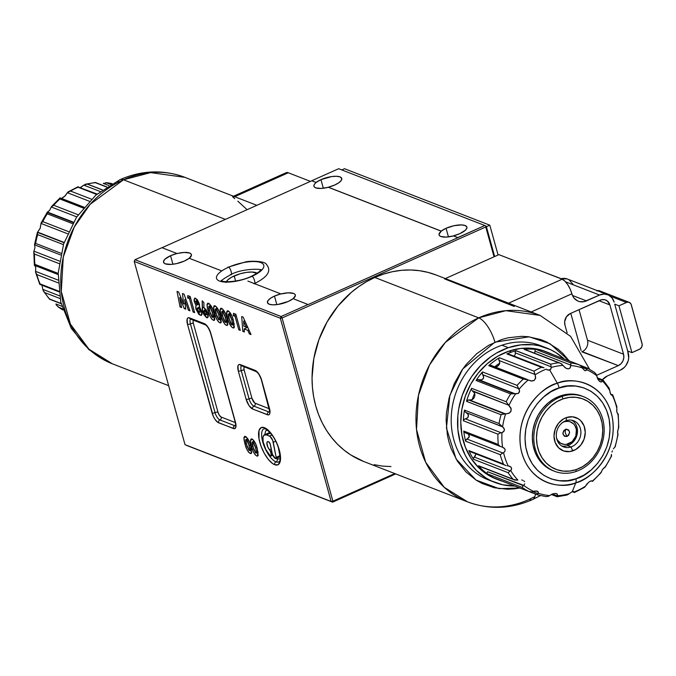 <?xml version="1.0" encoding="UTF-8"?>
<svg xmlns="http://www.w3.org/2000/svg" width="676" height="676" viewBox="0 0 676 676"><rect width="100%" height="100%" fill="white"/><g stroke="black" fill="none" stroke-linecap="round" stroke-linejoin="round"><path stroke-width="1.01" d="M562.635 422.508A11.779 10.123 -68.8 0 1 564.19 421.841A11.779 10.123 -68.8 0 1 576.391 429.454A11.779 10.123 -68.8 0 1 568.288 443.946L567.612 445.619L571.026 446.946A14.002 12.033 -68.8 0 1 563.514 446.861A14.002 12.033 -68.8 0 1 556.356 433.671A14.002 12.033 -68.8 0 1 566.158 420.666A14.002 12.033 111.2 0 0 556.525 437.896A14.002 12.033 111.2 0 0 571.026 446.946L572.724 450.9A17.787 15.278 -68.8 0 1 554.312 439.408A17.787 15.278 -68.8 0 1 566.539 417.531L572.64 416.813L578.276 418.74L580.65 420.624L584.056 425.863L585.264 432.378L584.089 439.163L580.718 445.205L575.656 449.565L569.674 451.593L563.691 450.977L558.613 447.799L555.207 442.56L553.999 436.054L555.173 429.26L558.545 423.227L563.607 418.858L566.539 417.531L566.158 420.666L566.539 417.531A17.787 15.278 -68.8 0 1 584.951 429.023A17.787 15.278 -68.8 0 1 572.724 450.9L571.026 446.946A14.002 12.033 111.2 0 0 580.659 429.716A14.002 12.033 111.2 0 0 566.158 420.666A14.002 12.033 -68.8 0 1 573.662 420.759A14.002 12.033 -68.8 0 1 580.819 433.95A14.002 12.033 -68.8 0 1 571.026 446.946L567.612 445.619A14.002 12.033 111.2 0 1 561.866 446.05A14.002 12.033 111.2 0 0 567.612 445.619L568.288 443.946A11.779 10.123 -68.8 0 1 556.568 438.124L557.641 440.304L560.505 443.143L564.249 444.428L566.268 444.411L572.014 441.791L575.817 436.172L576.391 429.454L574.828 425.483L573.535 423.894L570.172 421.79L568.229 421.368L564.054 421.604L562.246 422.728M567.612 445.619A14.002 12.033 111.2 0 0 577.27 433.671A14.002 12.033 111.2 0 0 571.896 420.244A14.002 12.033 111.2 0 1 577.27 433.671A14.002 12.033 111.2 0 1 567.612 445.619M575.952 471.51L576.189 469.592A37.704 32.389 -68.8 0 1 537.15 445.222A37.704 32.389 -68.8 0 1 563.074 398.84L562.035 396.423A40.011 34.375 111.2 0 0 534.522 445.653A40.011 34.375 111.2 0 0 575.952 471.51A40.011 34.375 -68.8 0 1 554.497 471.265A40.011 34.375 -68.8 0 1 534.048 433.561A40.011 34.375 -68.8 0 1 562.035 396.423L560.556 395.849L562.035 396.423A40.011 34.375 -68.8 0 1 583.489 396.668A40.011 34.375 -68.8 0 1 603.938 434.372A40.011 34.375 -68.8 0 1 575.952 471.51A40.011 34.375 111.2 0 0 603.465 422.28A40.011 34.375 111.2 0 0 562.035 396.423L563.074 398.84A37.704 32.389 -68.8 0 1 602.113 423.201A37.704 32.389 -68.8 0 1 576.189 469.592L575.952 471.51M565.178 432.479L565.567 429.285C570.29 430.24 570.738 432.648 566.91 436.51L565.178 432.479L566.91 436.51C562.178 435.547 561.739 433.139 565.567 429.285L565.178 432.479M566.91 436.51L564.367 436.248L562.855 433.291L563.835 430.519L566.226 429.133L568.626 429.953L569.623 432.496L568.634 435.276L566.91 436.51M576.189 469.592L582.399 466.761L588.12 462.68L593.131 457.508L597.238 451.441L600.28 444.715L602.147 437.575L602.772 430.316L602.113 423.201L600.212 416.509L597.136 410.501L592.996 405.406L587.959 401.417L582.222 398.679L576.003 397.319L569.538 397.37L563.074 398.84L556.863 401.662L551.143 405.744L546.132 410.915L542.025 416.982L538.983 423.717L537.116 430.849L536.49 438.116L537.15 445.222L539.051 451.914L542.127 457.922L546.267 463.026L551.295 467.015L557.032 469.744L563.26 471.113L569.724 471.054L576.189 469.592M123.488 179.782L225.395 219.387L123.488 179.782L150.587 172.608L184.903 177.349A100.031 85.945 111.2 0 0 123.488 179.782A22.232 8.585 -114.1 0 0 119.889 179.723A22.232 8.585 65.9 0 1 123.488 179.782A100.031 85.945 111.2 0 0 60.941 274.059A100.031 85.945 111.2 0 0 112.419 363.823L89.012 349.247L70.422 324.159L61.279 291.398L63.282 257.041L74.267 226.992L90.153 204.304L123.488 179.782M285.306 173.436L287.097 172.515L288.28 172.769L234.707 196.708L288.28 172.769A13.334 5.154 -114.1 0 0 286.193 172.693L233.507 196.243M234.707 198.651L232.552 196.699L233.964 197.037M247.103 209.687L237.834 201.186M288.28 172.769L310.445 181.379L288.28 172.769M119.889 179.723A22.232 8.585 -114.1 0 0 117.675 182.621M478.718 317.855A100.031 85.945 -68.8 0 1 540.132 315.422L505.817 310.681L478.718 317.855A22.232 8.585 65.9 0 1 494.917 342.157L529.131 336.817L550.103 343.78L569.217 360.916L563.049 353.666L558.089 349.196L546.977 342.14L540.918 339.614L528.108 336.69L521.475 336.327L508.073 337.797L501.431 339.622L488.587 345.36L476.741 353.692L466.339 364.296L461.809 370.321L454.314 383.545L449.134 397.885L446.464 412.799L446.109 420.295L447.368 434.998L448.974 442.062L451.205 448.839L457.475 461.302L465.941 471.899L476.267 480.222L482.005 483.425L494.367 487.768L507.507 489.238L514.208 488.866L519.827 487.996L499.099 488.647L476.039 480.07L456.131 459.097L446.439 428.043L449.87 395.316L462.747 368.986L494.917 342.157A22.232 8.585 -114.1 0 0 478.718 317.855L445.374 342.377L429.488 365.074L418.503 395.114L416.509 429.471L425.652 462.232L444.242 487.32L467.648 501.896A100.031 85.945 -68.8 0 1 416.171 412.132A100.031 85.945 -68.8 0 1 478.718 317.855L374.8 277.464L478.718 317.855M589.548 369.197L570.595 336.378L540.132 315.422L436.214 275.031A100.031 85.945 111.2 0 0 374.8 277.464A100.031 85.945 111.2 0 0 312.253 371.741A100.031 85.945 111.2 0 0 363.73 461.505L467.648 501.896C489.145 509.839 510.769 509.07 532.536 499.581L540.411 495.609M532.663 499.522A22.232 8.585 -114.1 0 0 535.384 494.038A22.232 8.585 65.9 0 1 532.663 499.522A22.232 8.585 65.9 0 1 529.063 499.463L534.868 496.623M626.441 302.442A4.445 3.819 -68.8 0 1 629.17 302.333A4.445 3.819 -68.8 0 1 631.299 304.808L642.056 343.585A4.445 3.819 -68.8 0 1 639.428 349.298L631.942 352.644L640.138 348.892L641.752 346.932L642.2 344.405L631.012 304.048L629.415 302.442L627.193 302.197L618.954 305.789L626.441 302.442L610.301 296.173L626.441 302.442M629.17 302.333L599.477 290.79A4.445 3.819 111.2 0 0 597.39 290.68M601.319 292.505L599.722 290.9L596.747 290.9M627.7 350.996L631.942 352.644L618.954 305.789L614.712 304.141L618.954 305.789L631.942 352.644L627.7 350.996L614.712 304.141L628.257 353.016A13.334 11.458 -68.8 0 1 620.382 370.144L607.276 376L620.382 370.144L624.43 367.296L626.06 365.31L628.232 360.587L628.688 358.026L627.7 350.996M586.455 300.888L572.454 295.446L586.455 300.888A13.334 11.458 -68.8 0 1 578.267 301.209A13.334 11.458 -68.8 0 1 571.871 293.798A13.334 5.154 -114.1 0 0 562.153 279.222L508.58 303.161L562.153 279.222L564.84 281.089L567.637 284.511L570.105 288.982L572.741 296.063L574.008 298.048L577.532 300.888L579.653 301.64L584.199 301.631L599.561 295.032L586.455 300.888M565.542 281.808L599.561 295.032L604.116 294.035L608.485 295.032L612.008 297.871L614.154 302.121A13.334 11.458 -68.8 0 0 607.749 294.711A13.334 11.458 -68.8 0 0 599.561 295.032L565.542 281.808M529.063 499.463A100.031 85.945 -68.8 0 1 467.648 501.896M445.34 278.58L498.913 254.641L562.153 279.222L498.913 254.641L445.34 278.58M514.292 306.473L444.597 278.909M531.226 311.957L571.871 293.798L531.226 311.957M390.99 466.567L382.464 466.094L374.098 464.682M363.806 461.539L350.827 454.973L343.915 450.013L337.544 444.267L331.781 437.795L326.669 430.646L322.266 422.906L318.607 414.633L315.734 405.913L313.672 396.829L312.439 387.475L312.05 377.926L313.816 358.66L318.886 339.758L327.074 321.953L338.059 305.924L351.427 292.294L358.846 286.548L366.662 281.588L374.8 277.464L383.579 274.076L392.536 271.684L401.569 270.315L410.585 269.986L419.483 270.687L428.187 272.428L436.586 275.174M602.384 379.794A13.334 11.458 -68.8 0 1 607.276 376L602.384 379.794M581.833 351.799L618.295 365.631L596.629 375.315L618.295 365.631L582.239 351.621A8.889 7.639 111.2 0 0 587.486 340.197L623.542 354.216A8.889 7.639 -68.8 0 1 618.295 365.631L620.99 363.739L622.934 360.899L623.83 357.562L623.542 354.216L587.486 340.197L579.019 309.65M599.02 300.719L609.879 304.935L623.542 354.216L609.879 304.935L599.02 300.719M600.153 300.212A8.889 7.639 -68.8 0 1 605.611 299.992A8.889 7.639 -68.8 0 1 609.879 304.935L607.378 301.014L604.69 299.713L601.657 299.713L570.206 313.596L600.153 300.212M564.95 325.012A8.889 7.639 -68.8 0 1 570.206 313.596L566.42 316.816L564.671 321.666L564.95 325.012L567.113 332.795L564.95 325.012M573.096 284.427L569.04 279.83M567.223 278.96L561.19 278.706L540.699 270.882L561.19 278.706A13.334 11.458 111.2 0 1 567.46 279.044L607.749 294.711M570.789 313.334L581.106 350.557L570.789 313.334M87.398 184.049L102.431 189.888L87.398 184.049L83.765 185.123L100.242 191.528L83.765 185.123L87.103 184.033L102.338 189.956L87.398 184.049A68.361 58.727 -68.8 0 1 95.341 182.664A68.361 58.727 111.2 0 0 87.398 184.049M95.341 182.664L106.563 187.024L95.375 182.495M107.526 182.833L111.109 184.227L107.526 182.833A68.361 58.727 -68.8 0 1 112.115 183.644A68.361 58.727 111.2 0 0 107.526 182.833L103.293 183.39L108.87 185.562L103.293 183.39L107.526 182.833M105.98 182.63L110.695 184.464L106.749 182.681M81.12 187.235L83.765 185.123L80.292 187.59M37.679 234.623L63.4 244.619L37.679 234.623A68.361 58.727 111.2 0 0 35.625 243.411A68.361 58.727 -68.8 0 1 37.679 234.623L37.324 232.645M37.408 232.35L64.127 242.439L37.586 232.121L64.043 242.701L37.408 232.35L37.442 233.947M47.261 213.802L72.594 223.655L47.261 213.802L47.143 213.008L47.261 213.802A68.361 58.727 111.2 0 0 42.782 221.635A68.361 58.727 -68.8 0 1 47.261 213.802M47.185 212.408L73.447 222.176L47.43 212.07L47.143 213.008L47.185 212.408L73.236 222.531L47.185 212.408L49.635 210.321L51.266 206.983L76.751 216.886L51.266 206.983L53.708 205.267A68.361 58.727 -68.8 0 1 59.885 198.981L83.266 208.073L59.885 198.981L59.885 198.254L59.885 198.981A68.361 58.727 111.2 0 0 53.708 205.267L51.587 206.467M83.723 207.524L59.885 198.254L83.723 207.524M78.053 187.21L96.651 194.443L78.053 187.21A68.361 58.727 111.2 0 0 70.566 191.063A68.361 58.727 -68.8 0 1 78.053 187.21M96.744 194.358L78.061 187.1L96.744 194.358M55.931 303.946L56.277 304.944L55.931 303.946L61.846 306.253L55.931 303.946M62.995 310.022A68.361 58.727 -68.8 0 1 58.651 307.234L56.277 304.944L58.651 307.234L62.598 308.763L58.651 307.234A68.361 58.727 111.2 0 0 62.995 310.022L57.899 306.76M58.161 306.938L57.705 306.608M61.11 303.499L49.618 299.029A68.361 58.727 -68.8 0 1 44.743 292.59L42.994 290.215L41.954 285.188L42.994 290.215L44.743 292.59L59.995 298.522L44.743 292.59A68.361 58.727 111.2 0 0 49.618 299.029L61.11 303.499M61.17 303.727L49.525 299.206L43.408 291.077M35.82 272.935L36.817 274.549L58.144 282.838L36.817 274.549A68.361 58.727 111.2 0 0 40.07 283.895L58.829 291.187L40.07 283.895A68.361 58.727 -68.8 0 1 36.817 274.549L35.583 272.115L35.735 267.307L34.662 265.313M59.505 295.834L42.816 289.345L59.505 295.834M58.17 273.408L34.924 264.375L34.315 265.262L34.924 264.375A68.361 58.727 -68.8 0 1 34.535 254.058L59.074 263.598L34.535 254.058L34.121 253.246L34.535 254.058A68.361 58.727 111.2 0 0 34.924 264.375L58.17 273.408M78.205 187.007L97.116 194.054M61.702 198.313L65.276 195.727L67.853 192.094L70.566 191.063L91.437 199.175L70.566 191.063M67.853 192.094L68.614 191.604M70.321 191.088A66.4 57.046 111.2 0 0 67.524 192.77A66.4 57.046 -68.8 0 1 70.321 191.088M62.336 198.051L64.769 196.243L67.347 192.702L89.35 201.254L67.347 192.702L69.729 191.207M60.012 197.899L51.545 206.518M47.43 212.07L49.635 210.321L51.266 206.983M78.188 214.782L53.708 205.267L78.188 214.782M40.999 223.418L40.239 228.142L37.586 232.121L40.129 228.437L40.999 223.418L67.541 233.735L40.999 223.418L42.782 221.635L41.092 222.987M68.496 231.623L42.782 221.635L68.496 231.623M33.8 251.742L33.876 252.469L33.91 251.159L33.8 251.742L33.91 251.159L59.446 261.08L33.91 251.159L34.983 247.593L34.56 244.813L60.612 254.945L34.56 244.813L35.625 243.411L34.535 244.577M33.91 251.159L34.983 247.593L34.56 244.813M61.001 253.263L35.625 243.411L61.001 253.263M33.876 252.469L34.121 253.246L33.876 252.469M33.8 251.675L34.358 265.06M35.583 272.115L35.575 271.355L58.06 280.092L35.575 271.355L35.735 267.316M34.451 265.296L58.119 274.498M85.252 184.294L86.148 184.092M585.416 370.701L584.681 370.541L586.033 370.575L586.827 369.738A66.4 57.046 -68.8 0 1 596.688 375.704L597.55 378.577L599.35 381.205L601.319 381.999L602.561 381.036A66.4 57.046 -68.8 0 1 609.752 390.551A66.4 57.046 111.2 0 0 602.561 381.036L602.823 380.411L597.44 378.323L602.823 380.411L597.677 378.847L602.671 380.791L601.006 382.024L599.561 381.382L597.964 379.388L596.688 375.704A66.4 57.046 111.2 0 0 586.827 369.738L587.114 368.369L580.887 365.953L587.114 368.369L586.962 369.231L581.825 367.237L586.962 369.231L586.033 370.575L584.681 370.541L582.146 367.888A66.4 57.046 111.2 0 0 570.865 365.522L570.806 364.043L570.848 365.125L534.961 351.182L535.088 350.278L534.724 353.066L534.961 351.182L570.848 365.125L569.944 368.141L568.33 368.868L565.913 368.226L562.947 365.403A66.4 57.046 111.2 0 0 551.21 367.457L551.092 366.772L551.21 367.457A66.4 57.046 -68.8 0 1 562.947 365.403L560.919 363.477L558.739 362.784A68.361 58.727 111.2 0 0 550.796 364.17L551.092 366.772L515.23 352.83L551.092 366.772L550.788 364.263L516.067 350.776L515.197 351.917L515.273 354.334L514.402 355.804L515.273 354.334L515.197 351.917L516.219 350.726L550.788 364.263L516.219 350.726A68.361 58.727 111.2 0 0 511.512 352.111L508.969 351.114A68.361 58.727 111.2 0 0 461.159 414.565A68.361 58.727 111.2 0 0 496.091 478.971L498.635 479.96A68.361 58.727 -68.8 0 1 494.148 477.957L528.725 491.393A68.361 58.727 -68.8 0 1 522.049 487.354L487.472 473.91A68.361 58.727 -68.8 0 1 478.439 465.713L513.016 479.149A68.361 58.727 -68.8 0 1 508.141 472.71L473.572 459.274A68.361 58.727 -68.8 0 1 468.89 450.579L503.468 464.015A68.361 58.727 -68.8 0 1 500.215 454.669L465.637 441.225A68.361 58.727 -68.8 0 1 463.753 431.06L498.33 444.495A68.361 58.727 -68.8 0 1 497.933 434.178L463.356 420.742A68.361 58.727 -68.8 0 1 464.454 410.087L499.032 423.531A68.361 58.727 -68.8 0 1 501.077 414.743L466.499 401.307A68.361 58.727 -68.8 0 1 471.603 388.311L506.18 401.755A68.361 58.727 -68.8 0 1 510.659 393.922L476.081 380.487A68.361 58.727 -68.8 0 1 482.529 371.944L517.106 385.388A68.361 58.727 -68.8 0 1 523.283 379.101L488.706 365.665A68.361 58.727 -68.8 0 1 499.395 357.739L533.972 371.183A68.361 58.727 -68.8 0 1 541.459 367.33L506.882 353.894A68.361 58.727 -68.8 0 1 511.512 352.111A68.361 58.727 111.2 0 0 506.882 353.894L541.459 367.33L544.019 367.761L508.47 353.945M502.741 481.354A68.361 58.727 -68.8 0 1 498.635 479.96M502.674 481.329L537.386 494.815L502.809 481.371L537.386 494.815L538.062 493.691L532.865 491.672L538.062 493.691L537.412 494.773M566.192 495.178L568.786 494.122L565.153 495.204A68.361 58.727 -68.8 0 1 557.21 496.581L551.523 494.376M546.952 348.123L540.589 345.647A72.028 61.879 111.2 0 0 501.964 345.208L508.327 347.675L501.964 345.208A72.028 61.879 111.2 0 0 451.593 412.056A72.028 61.879 111.2 0 0 488.402 479.909L494.764 482.385A72.028 61.879 -68.8 0 1 457.956 414.532A72.028 61.879 -68.8 0 1 508.327 347.675A72.028 61.879 -68.8 0 1 546.952 348.123A72.028 61.879 -68.8 0 1 564.164 358.948L555.875 352.593L550.534 349.669L539.059 345.74L533.026 344.768L520.672 344.87L508.327 347.675L496.463 353.075L490.852 356.691L480.56 365.572L471.806 376.363L468.122 382.346L462.3 395.198L458.734 408.828L457.838 415.765L457.872 429.564L460.331 442.814L465.113 454.999L468.316 460.55L476.217 470.285L485.833 477.915L491.173 480.839L502.648 484.768L514.825 486.027M514.774 486.027A72.028 61.879 -68.8 0 1 494.764 482.385M490.751 365.31L526.908 379.337M526.274 379.135L527.736 379.743L523.283 379.101A68.361 58.727 111.2 0 0 517.106 385.388L519.405 390.12L519.481 391.936L518.357 393.432L515.56 393.897A66.4 57.046 111.2 0 0 508.935 405.456L510.887 407.958L511.048 411.143L508.758 413.382L505.623 413.898A66.4 57.046 111.2 0 0 502.598 426.869L503.933 428.212L504.414 430.054L503.586 431.702L502.006 432.623A66.4 57.046 111.2 0 0 502.564 447.182L504.778 448.83M536.583 490.979L537.817 491.46L535.029 491.004L531.877 491.917L533.626 491.376A66.4 57.046 -68.8 0 1 523.756 485.41L524.728 483.813L523.756 485.41A66.4 57.046 111.2 0 0 533.626 491.376L537.276 491.156L538.18 491.849L538.307 493.227A66.4 57.046 111.2 0 0 549.588 495.592L552.596 493.902L555.672 493.395L557.328 494.232L557.506 495.711A66.4 57.046 111.2 0 0 569.234 493.657L572.259 491.655L575.808 482.833A53.083 45.605 -68.8 0 1 520.85 448.526A53.083 45.605 -68.8 0 1 557.345 383.224L549.723 370.059L547.94 370.059L546.166 369.172A66.4 57.046 111.2 0 0 535.105 374.842L535.679 377.715L534.344 380.301L531.226 381.027L528.159 379.996A66.4 57.046 111.2 0 0 519.041 389.283A66.4 57.046 -68.8 0 1 528.159 379.996L531.843 381.053L534.091 380.47L535.544 378.518L535.105 374.842A66.4 57.046 -68.8 0 1 546.166 369.172L547.476 369.907M523.79 480.856L524.542 481.701L523.79 480.856M521.695 479.968L522.835 480.315M505.166 449.777L504.854 451.441L503.578 452.675A66.4 57.046 111.2 0 0 508.166 465.865L510.811 466.939L511.622 468.451L511.208 469.955L508.141 472.71L510.135 470.986L474.282 457.052L473.377 458.303L473.572 459.274L508.141 472.71A68.361 58.727 111.2 0 0 513.016 479.149L515.087 480.121L517.884 480.078A66.4 57.046 -68.8 0 1 510.701 470.564A66.4 57.046 111.2 0 0 517.884 480.078L513.802 479.63M575.918 478.769C564.071 484.726 532.637 480.906 525.843 447.512C520.182 413.737 546.571 390.314 559.103 388.007A6.667 2.772 -108.7 0 0 557.345 383.224C543.597 385.759 514.639 411.456 520.85 448.526C528.302 485.182 562.804 489.365 575.808 482.833A6.667 2.772 -108.7 0 0 575.918 478.769L567.629 480.653L559.331 480.72L551.354 478.971L543.994 475.465L537.538 470.344L532.232 463.804L528.286 456.097L525.843 447.512L524.998 438.386L525.793 429.074L528.193 419.923L532.096 411.287L537.369 403.504L543.791 396.871L551.134 391.641L559.103 388.007L567.392 386.123L575.69 386.055L583.667 387.813L591.027 391.311L597.483 396.432L602.789 402.972L606.735 410.678L609.177 419.264L610.022 428.39L609.228 437.71L606.828 446.853L602.924 455.489L597.652 463.271L591.23 469.913L583.887 475.143L575.918 478.769A6.667 2.772 71.3 0 1 575.808 482.833C589.557 480.298 618.515 454.602 612.312 417.523C604.851 380.875 570.35 376.684 557.345 383.224A6.667 2.772 71.3 0 1 559.103 388.007C570.95 382.05 602.384 385.869 609.177 419.264C614.839 453.047 588.45 476.462 575.918 478.769M553.762 470.961A40.011 34.375 -68.8 0 1 532.519 433.443A40.011 34.375 -68.8 0 1 560.556 395.849A40.011 34.375 -68.8 0 1 582.746 396.389M602.823 380.411L602.933 380.216A68.361 58.727 -68.8 0 1 607.808 386.655M587.207 368.04L579.535 364.972M570.924 362.953L536.347 349.517A68.361 58.727 111.2 0 0 524.162 349.34L558.739 362.784L524.162 349.34A68.361 58.727 -68.8 0 1 536.347 349.517L570.924 362.97A68.361 58.727 -68.8 0 1 578.563 364.55A68.361 58.727 111.2 0 0 570.924 362.953M507.034 353.835L541.746 367.33L507.034 353.835M508.031 353.81L508.766 354.08M613.394 448.881L614.146 447.833L613.394 448.881M612.422 450.816L611.966 452.067L612.422 450.816M611.096 456.731L611.459 454.407L611.51 455.666A66.4 57.046 -68.8 0 1 604.893 467.217L605.299 467.023M603.389 468.35L605.121 467.175M602.468 469.567L604.893 467.217A66.4 57.046 111.2 0 0 611.51 455.666L611.552 455.827M600.964 472.777L602.485 469.541M584.698 487.151L588.703 482.182M590.156 481.227L591.737 480.83M585.205 486.543L587.233 483.56M546.149 496.598L548.329 496.336L552.748 493.852L555.672 493.395L556.965 493.852L557.506 495.711A66.4 57.046 -68.8 0 0 569.234 493.657L572.259 491.655L573.637 491.486L574.346 492.238L572.589 491.553L574.346 492.508L574.287 491.942A66.4 57.046 111.2 0 0 585.348 486.272A66.4 57.046 -68.8 0 1 574.287 491.942L573.637 491.486L574.287 491.942M513.016 479.149L478.439 465.713A68.361 58.727 111.2 0 0 487.472 473.91L486.982 472.811L487.599 471.738L523.756 485.41L522.844 486.297L523.477 485.681L487.599 471.738L486.982 472.811L487.472 473.91L522.049 487.354L522.844 486.297L522.049 487.354A68.361 58.727 111.2 0 0 528.725 491.393L494.148 477.957A68.361 58.727 111.2 0 0 502.69 481.337M477.797 379.633L481.633 379.844L483.163 378.839L483.678 377.309L482.732 374.69L518.593 388.632L517.106 385.388L482.529 371.944L482.132 373L482.732 374.69L518.593 388.632L519.565 391.015L518.357 393.432L510.659 393.922A68.361 58.727 111.2 0 0 506.18 401.755L508.546 405.152L472.068 390.644L474.391 392.95L472.668 391.201L508.546 405.152L511.174 408.811L510.921 411.43L509.298 413.104L505.623 413.898L469.254 399.905L505.133 413.856L469.254 399.905L467.285 400.302L466.499 401.307L501.077 414.743L504.279 413.822L468.476 399.905L466.499 401.307A68.361 58.727 111.2 0 1 471.603 388.311L471.434 389.131L471.603 388.311L506.18 401.755L508.935 405.456A66.4 57.046 -68.8 0 1 515.56 393.897L477.484 379.659L514.757 393.711L478.895 379.777L481.633 379.844L483.509 378.214L483.517 376.202L482.25 373.777L482.529 371.944A68.361 58.727 111.2 0 0 476.081 380.487L510.659 393.922L513.042 393.483L477.484 379.659L476.081 380.487L477.484 379.659M494.545 366.941L497.747 366.088L499.784 363.054A64.803 55.669 111.2 0 0 494.705 366.815A64.803 55.669 -68.8 0 1 499.784 363.054A5.002 4.301 111.2 0 1 495.145 366.992M543.707 367.651L541.459 367.33A68.361 58.727 111.2 0 0 533.972 371.183L499.395 357.739L498.66 359.015L499.741 362.657L498.66 359.015L499.395 357.739A68.361 58.727 111.2 0 0 488.706 365.665L490.852 365.336M601.277 472.262L601.412 471.831A66.4 57.046 -68.8 0 1 592.294 481.118L592.624 481.202M574.456 492.382L572.149 491.689M557.201 496.564L557.421 495.964L552.36 493.995L557.421 495.964L557.176 496.75M537.817 491.46L538.307 493.227A66.4 57.046 -68.8 0 0 549.588 495.592L548.016 496.438M529.747 491.756L531.877 491.917L528.725 491.393M479.09 466.17L479.909 466.381M472.127 399.693A64.803 55.669 -68.8 0 1 474.628 393.322A5.002 4.301 111.2 0 1 472.127 399.693L469.676 399.938L472.127 399.693M471.628 389.942L471.434 389.131L471.628 389.942M501.077 414.743A68.361 58.727 111.2 0 0 499.032 423.531L502.598 426.869A66.4 57.046 -68.8 0 1 505.623 413.898L501.719 414.413M500.189 433.029L501.237 432.801L465.375 418.858L464.37 419.221L463.356 420.742L497.933 434.178L500.189 433.029L497.933 434.178A68.361 58.727 111.2 0 0 498.33 444.495L463.753 431.06A68.361 58.727 111.2 0 0 465.637 441.225L500.215 454.669L502.893 452.996L467.032 439.062L465.756 440.16L465.637 441.225L466.178 439.603L468.967 437.482L469.271 435.826L468.493 434.381L469.262 436.696L467.032 439.062L502.893 452.996L500.215 454.669A68.361 58.727 111.2 0 0 503.468 464.015L468.89 450.579A68.361 58.727 111.2 0 0 473.572 459.274L473.623 457.72L475.169 456.207L475.727 454.466L474.282 457.052L510.135 470.986L511.538 469.245L511.386 467.648L510.017 466.398L508.166 465.865A66.4 57.046 -68.8 0 1 503.578 452.675L504.828 451.483L505.158 449.777L504.203 448.154L502.564 447.182A66.4 57.046 -68.8 0 1 502.006 432.623L501.237 432.801L465.375 418.858L467.733 417.709L468.493 415.385L467.471 413.551L465.147 411.904L464.454 410.087A68.361 58.727 111.2 0 0 463.356 420.742L464.37 419.221L466.693 418.444L468.257 416.991L468.172 414.489L466.026 412.521L501.888 426.463L499.032 423.531L464.454 410.087L464.649 411.245L466.026 412.521L502.598 426.869L504.33 429.099L504.144 430.958L502.006 432.623L500.189 433.029M463.922 431.618L464.26 432.099L463.922 431.618M464.902 432.615L465.916 433.003M498.972 445.264L499.767 445.966L498.972 445.264M500.705 446.549L502.648 447.216M501.769 446.946L502.564 447.182M469.203 451.053L469.668 451.416L469.203 451.053M469.668 451.416L470.428 451.737M504.271 464.691L505.192 465.249L504.271 464.691M506.231 465.637L505.192 465.249M507.355 465.815L508.166 465.865L507.355 465.815M509.569 466.203L510.017 466.398M538.307 493.227L538.062 493.691L538.307 493.227M555.672 493.395L556.965 493.852M551.303 494.486L557.159 496.767L567.172 494.993M588.678 482.208L590.942 480.906L592.362 481.236M614.83 447.216L615.194 446.76L614.83 447.216A66.4 57.046 111.2 0 0 617.847 434.245A66.4 57.046 -68.8 0 1 614.83 447.216L614.399 447.571L614.83 447.216M618.016 434.676L617.839 434.22M618.751 427.502L618.633 428.094M617.982 434.431L617.568 431.651L618.439 428.491A66.4 57.046 111.2 0 0 617.889 413.932L616.816 411.929L616.867 408.439A66.4 57.046 111.2 0 0 612.279 395.249L611.036 394.725L609.955 392.249M616.968 407.129L616.318 405.49M573.637 491.486L572.259 491.655L575.808 482.833A53.083 45.605 -68.8 0 0 612.312 417.523A53.083 45.605 -68.8 0 0 557.345 383.224L549.723 370.059L550.932 368.995L551.21 367.457L550.45 369.628L547.873 370.034M584.698 370.549L582.146 367.888A66.4 57.046 -68.8 0 0 570.865 365.522L570.223 367.803L568.744 368.8L567.316 368.783L565.144 367.727L561.612 363.916L559.643 362.97M525.7 349.855L526.317 350.421M570.806 364.043L570.857 363.325L570.806 364.043M582.146 367.888L580.456 365.564L578.563 364.55L580.456 365.564L582.146 367.888M578.563 364.55L543.986 351.114A68.361 58.727 -68.8 0 1 548.16 352.534A68.361 58.727 -68.8 0 1 552.131 354.275A68.361 58.727 111.2 0 0 543.986 351.114L579.552 364.981M596.688 375.704L596.274 374.301L594.39 372.307L596.274 374.301L596.688 375.704M593.9 372.02L594.846 372.637M616.689 410.89L616.867 408.439A66.4 57.046 -68.8 0 0 612.279 395.249L612.71 394.885L610.808 394.412L612.515 395.08L611.493 395.13L610.597 394.057L609.144 388.168L603.026 380.047L597.238 377.791M609.752 390.551L609.144 388.168M617.991 414.489L617.889 413.932A66.4 57.046 -68.8 0 1 618.439 428.491M582.104 396.128L574.27 394.235L567.409 394.285L560.556 395.849L553.957 398.848L547.89 403.175L542.575 408.667L538.214 415.106L534.978 422.246L533.001 429.818L532.342 437.524L533.034 445.078L535.054 452.176L538.324 458.556L542.71 463.964L548.059 468.198L553.103 470.716M612.279 395.249L611.493 395.13M617.687 413.822L616.816 411.929M617.56 433.308L617.923 429.818M592.294 481.118A66.4 57.046 111.2 0 0 601.412 471.831L601.792 470.792M533.972 371.183L535.105 374.842L534.327 373.16M499.015 360.485L534.893 374.436L499.015 360.485M523.283 379.101L524.762 378.949L489.534 365.26L488.706 365.665L523.283 379.101M496.15 478.988L487.616 474.721L478.49 467.488L470.995 458.243L465.418 447.343L461.962 435.217L460.778 422.323L461.894 409.157L465.282 396.22L470.809 384.019L478.253 373.017L487.337 363.637L497.705 356.244L508.969 351.114L520.681 348.453L532.409 348.36L538.13 349.281L545.684 351.562M548.16 352.534L545.616 351.545A68.361 58.727 111.2 0 0 508.969 351.114L511.512 352.111A68.361 58.727 -68.8 0 1 516.219 350.726L550.796 364.17A68.361 58.727 -68.8 0 1 558.739 362.784M486.39 226.714L489.804 225.184L498.068 255.013L489.804 225.184L486.39 226.714M341.819 169.929L344.532 168.721L489.804 225.184L344.532 168.721L341.819 169.929M267.105 434.322L268.338 433.105L270.856 433.485L270.155 433.223L266.412 434.888L263.894 435.226L263.006 437.059L263.108 441.715L265.786 449.472L270.163 455.742A2.222 0.862 65.9 0 0 270.611 456.055A2.222 0.862 65.9 0 0 270.958 456.063A2.222 0.862 65.9 0 0 271.194 454.796L272.386 454.264L271.194 454.796L270.679 452.092L271.71 451.636L270.679 452.092L269.538 449.751A4.977 1.927 65.9 0 1 267.105 445.011A4.977 1.927 65.9 0 1 267.519 441.648A4.977 1.927 65.9 0 1 268.296 441.673L267.586 441.614L266.876 442.957L267.89 447.191L269.538 449.751L271.203 449.008L269.538 449.751A2.222 0.862 65.9 0 1 270.679 452.092L271.253 455.404L270.611 456.055A2.222 0.862 65.9 0 1 270.163 455.742A12.447 4.808 65.9 0 1 263.572 443.76A12.447 4.808 65.9 0 1 264.468 434.829A12.447 4.808 65.9 0 1 266.412 434.888L270.155 433.223A12.447 4.808 -114.1 0 0 268.211 433.155L264.468 434.829M275.74 458.142L277.304 459.004A2.222 1.91 -68.8 0 1 275.994 461.852A18.176 7.022 65.9 0 1 264.147 446.16A18.176 7.022 65.9 0 1 263.26 429.252A18.176 7.022 65.9 0 0 264.147 446.16A18.176 7.022 65.9 0 0 275.994 461.852A2.222 1.91 111.2 0 0 274.684 464.708A20.398 7.884 -114.1 0 0 279.281 449.971A20.398 7.884 -114.1 0 0 264.417 427.671A2.222 1.91 111.2 0 0 265.474 428.905A2.222 1.91 -68.8 0 1 264.417 427.671L261.08 427.638L259.035 430.426L259.001 438.868L261.004 446.092L264.308 453.334L268.406 459.486L272.681 463.618L274.684 464.708L278.013 464.75L280.058 461.962L280.489 459.621L280.092 453.512L278.089 446.287L274.786 439.054L270.687 432.893L266.412 428.77L264.417 427.671A20.398 7.884 -114.1 0 0 259.821 442.408A20.398 7.884 -114.1 0 0 274.684 464.708A2.222 1.91 -68.8 0 1 275.994 461.852A2.222 1.91 111.2 0 0 277.304 459.004L280.118 458.911M279.577 461.463A18.176 7.022 65.9 0 1 275.994 461.852A18.176 7.022 65.9 0 0 279.577 461.463M189.204 258.333L191.452 255.215L191.046 253.956L189.643 253.035L184.294 252.435L176.951 253.5L170.555 255.705L164.961 259.178L163.499 261.418L164.167 263.201L165.282 263.826L171.163 264.4L176.419 263.64L184.345 261.071L189.179 258.257L221.314 270.746L189.179 258.257A14.45 4.85 164.5 0 1 184.345 261.071A14.45 4.85 164.5 0 1 163.524 262.246A14.45 4.85 164.5 0 1 170.555 255.705L172.921 264.231L170.555 255.705A14.45 4.85 164.5 0 1 176.951 253.5L176.977 253.585A14.45 4.85 164.5 0 1 191.392 254.607A14.45 4.85 164.5 0 1 189.263 258.291M274.473 296.105L276.839 304.623L274.473 296.105A14.45 4.85 164.5 0 1 280.87 293.891L247.889 281.072L280.87 293.891L274.473 296.105A14.45 4.85 164.5 0 0 267.442 302.637L267.442 302.637A14.45 4.85 164.5 0 0 288.255 301.462L277.633 304.521L272.766 304.825L269.2 304.217L267.485 302.78L267.89 300.727L270.341 298.386L274.473 296.105M320.939 179.647L323.331 188.258L320.939 179.647L331.57 176.588L336.437 176.284L340.003 176.892L341.718 178.329L341.312 180.382L338.862 182.723L334.73 185.013A14.45 4.85 164.5 0 1 328.333 187.218L328.359 187.294A14.45 4.85 164.5 0 1 313.934 186.272A14.45 4.85 164.5 0 1 316.131 182.545L316.106 182.461A14.45 4.85 164.5 0 1 320.939 179.647A14.45 4.85 164.5 0 1 341.76 178.472A14.45 4.85 164.5 0 1 334.73 185.013L328.333 187.218L441.234 231.099A14.45 4.85 164.5 0 1 446.067 228.285L448.45 236.887L446.067 228.285A14.45 4.85 164.5 0 1 466.888 227.102A14.45 4.85 164.5 0 1 459.849 233.642A14.45 4.85 164.5 0 1 453.461 235.848L453.478 235.932A14.45 4.85 164.5 0 1 439.062 234.902A14.45 4.85 164.5 0 1 441.251 231.175L328.333 187.218L441.234 231.099L446.067 228.285L453.993 225.716L461.564 224.914L465.13 225.53L466.837 226.967L466.905 227.93L465.451 230.17L459.849 233.642L453.461 235.848L457.838 237.555L484.802 225.505L338.676 168.713L311.72 180.762L316.106 182.461L320.939 179.647M275.563 458.607A2.222 0.862 65.9 0 1 275.478 458.573A4.977 1.927 65.9 0 1 271.862 452.438L270.096 443.709L268.651 441.808A2.222 0.862 65.9 0 1 270.358 444.588L272.411 454.323L275.478 458.573A2.222 0.862 65.9 0 0 275.563 458.607A2.222 0.862 65.9 0 0 275.909 458.615L275.563 458.607M275.892 458.624L276.146 457.348L272.681 440.313L269.994 436.383L266.412 434.888L269.454 436.071L271.972 434.947L269.454 436.071A4.977 1.927 65.9 0 1 273.265 442.29L275.715 441.191L273.265 442.29L276.146 457.348L279.889 455.675L278.335 447.52L279.889 455.675L276.146 457.348A2.222 0.862 65.9 0 1 275.909 458.615L279.653 456.942A2.222 0.862 -114.1 0 0 279.889 455.675L279.636 456.951A2.222 0.862 -114.1 0 1 279.306 456.934M256.559 452.337L258.012 451.695L255.934 453.089L253.069 447.157C252.038 444.242 251.962 442.493 252.832 441.91L254.337 441.242L252.832 441.91L255.731 448.027L256.931 447.495L255.731 448.027L256.559 452.337L255.934 453.089L255.46 452.759L253.559 448.839L252.199 442.281L253.323 442.265L255.232 446.321L256.559 452.337L255.934 453.089M257.26 448.619C256.221 444.031 254.463 440.828 251.996 439.003L251.109 438.944L250.441 440.355L251.531 446.532C252.57 451.086 254.303 454.238 256.745 455.987L257.708 456.055L257.26 448.619L255.832 444.259L252.79 439.459L251.396 438.885L250.441 440.355L252.663 439.366L250.441 440.355L250.737 443.262L251.531 446.532L252.756 445.991L251.531 446.532L253.246 451.56L255.131 454.754L256.745 455.987L258.215 455.328L257.108 456.097L258.173 455.463L257.26 448.619M243.901 326.255L243.613 321.142L244.729 320.644L243.613 321.142L246.436 327.243L247.5 326.77L246.436 327.243L243.901 326.255L243.613 321.142L246.436 327.243L243.901 326.255M246.326 327.201L246.377 327.919L246.326 327.201M243.123 317.086L241.712 316.537L242.76 331.35L244.382 331.984L244.12 328.925L247.822 330.361L249.393 333.927L251.024 334.561L243.123 317.086L241.712 316.537L242.76 331.35L244.273 330.674L242.76 331.35L244.382 331.984L244.12 328.925L247.746 327.311L244.12 328.925L247.822 330.361L248.903 329.88L247.822 330.361L249.393 333.927L250.509 333.429L249.393 333.927L251.024 334.561L243.123 317.086M232.696 324.235L234.15 323.584L232.079 324.979L229.206 319.055C228.184 316.14 228.108 314.391 228.978 313.808L230.474 313.14L228.978 313.808L231.876 319.925L233.076 319.385L231.876 319.925L232.696 324.235L232.079 324.979L231.353 324.37L229.443 319.892L228.344 314.171L228.978 313.808L229.958 314.813L231.369 318.21L232.696 324.235L232.079 324.979M230.381 312.996L228.978 313.808M235.763 314.585L235.594 314.163L235.763 314.585M233.397 320.517C232.358 315.929 230.609 312.718 228.133 310.892L227.246 310.842L226.587 312.253L227.677 318.43C228.708 322.976 230.448 326.128 232.882 327.885L233.854 327.945L233.397 320.517L231.978 316.157L228.927 311.357L227.533 310.774L226.587 312.253L228.801 311.256L226.587 312.253L226.629 313.613L227.677 318.43L228.894 317.881L227.677 318.43L228.547 321.294L231.268 326.643L232.882 327.885L234.352 327.226L233.254 327.995L234.319 327.353L233.397 320.517M219.649 319.165L221.103 318.514L219.024 319.909L216.159 313.977C215.129 311.061 215.052 309.312 215.923 308.729L217.427 308.062L215.923 308.729L218.821 314.855L220.021 314.315L218.821 314.855L219.649 319.165L219.024 319.909L218.551 319.579L216.65 315.658L215.289 309.101L216.413 309.084L218.323 313.14L219.649 319.165L219.024 319.909M217.334 307.926L215.923 308.729M220.351 315.447C219.311 310.85 217.554 307.648 215.086 305.822L214.199 305.763L213.531 307.174L214.622 313.351C215.661 317.906 217.393 321.058 219.835 322.807L220.798 322.875L220.351 315.447L218.923 311.078L215.881 306.279L214.486 305.704L213.531 307.174L215.754 306.186L213.531 307.174L213.827 310.081L214.622 313.351L215.847 312.811L214.622 313.351L216.337 318.388L218.221 321.573L219.835 322.807L221.305 322.156L220.199 322.917L221.263 322.283L220.351 315.447M205.977 309.473L204.296 310.225L206.273 312.65L206.501 314.416L205.893 314.805L204.186 312.092L204.625 310.25L206.07 309.608M205.724 311.408L206.839 310.909L205.724 311.408M207.515 312.422L206.357 312.937L205.656 314.67L204.127 311.889L204.034 310.639L204.625 310.25M203.899 302.628L202.192 300.812L202.699 311.644L206.721 317.712L207.583 317.754L207.929 313.698L203.949 307.588L203.899 302.628L202.192 300.812L202.268 308.028L203.949 307.276L202.268 308.028L202.572 311.137L202.699 311.644L204 311.061L202.699 311.644L203.915 314.61L206.459 317.593L208.107 317.095L206.721 317.712L207.431 317.805L208.276 316.317L208.056 314.179L206.214 309.828L203.949 307.588L203.899 302.628M190.159 296.502L187.801 295.589L187.641 297.922L189.381 298.598L193.108 312.05L194.629 312.642L190.159 296.502L187.801 295.589L187.641 297.922L190.235 296.764L187.641 297.922L189.381 298.598L190.59 298.057L189.381 298.598L193.108 312.05L194.316 311.509L193.108 312.05L194.629 312.642L190.159 296.502M177.019 291.39L180.061 306.98L181.371 306.397L180.061 306.98L181.599 307.58L179.681 297.736L180.796 297.237L179.681 297.736L184.261 308.611L185.613 308.011L184.261 308.611L185.748 309.194L184.683 299.679L185.832 299.164L184.683 299.679L188.418 310.225L189.559 309.718L188.418 310.225L189.956 310.825L184.049 294.128L182.478 293.519L183.652 304.023L178.599 292.007L177.019 291.39L180.061 306.98L181.599 307.58L179.681 297.736L184.261 308.611L185.748 309.194L184.683 299.679L188.418 310.225L189.956 310.825L184.049 294.128L182.478 293.519L183.652 304.023L185.097 303.38L183.652 304.023L178.599 292.007M197.375 304.842L195.922 302.594L196.31 301.107L197.806 300.44L196.31 301.107L197.764 303.287L198.938 302.764L197.764 303.287L197.899 304.546L197.274 304.8L196.04 302.958L195.989 301.099L197.654 302.924L197.375 304.842L199.344 304.124M197.73 300.321L196.31 301.107M199.445 312.295L197.443 309.464L198.195 307.749L199.69 307.081L198.195 307.749L200.172 310.588L201.321 310.081L200.172 310.588L200.096 312.287L199.175 312.168L197.51 309.709L197.738 307.698L198.736 308.087L200.02 310.107L199.445 312.295L201.794 311.543M199.538 306.887L198.195 307.749M199.471 304.377L199.581 306.862M201.609 311.543L202.234 312.32M199.488 306.456L198.955 302.823L197.105 299.468L194.688 298.15L194.02 300.076L194.342 301.792L197.713 300.288L194.342 301.792L195.972 305.408L197.308 304.817L195.972 305.408L195.727 307.952L195.989 309.135L197.299 308.552L195.989 309.135L198.795 314.298L200.257 315.202L202.039 314.408L200.257 315.202L201.271 315.371L202.09 314.12L201.752 311.382L199.437 306.752L199.251 303.744L195.55 298.226L194.629 298.175L194.342 301.792L195.972 305.408L195.989 309.135L200.257 315.202L201.473 315.303L201.752 311.382L199.437 306.752L199.437 304.538M213.117 316.621L214.571 315.979L212.501 317.374L209.628 311.442C208.605 308.526 208.529 306.777 209.399 306.194L210.895 305.527L209.399 306.194L212.298 312.312L213.498 311.78L212.298 312.312L213.117 316.621L212.501 317.374L212.027 317.044L210.126 313.123L208.766 306.566L209.399 306.194L210.38 307.208L211.799 310.605L213.117 316.621L212.501 317.374M213.819 312.904C212.779 308.315 211.03 305.113 208.563 303.287L207.676 303.228L207.008 304.639L208.098 310.816C209.137 315.371 210.87 318.523 213.312 320.272L214.275 320.339L213.819 312.904L212.399 308.543L209.357 303.744L207.963 303.169L207.008 304.639L209.222 303.651L207.008 304.639L207.304 307.546L208.098 310.816L209.315 310.276L208.098 310.816L209.805 315.844L211.689 319.038L213.312 320.272L214.782 319.613L213.675 320.382L214.74 319.748L213.819 312.904M226.173 321.7L227.626 321.049L225.547 322.444L222.683 316.512C221.652 313.596 221.576 311.856 222.455 311.273L223.95 310.597L222.455 311.273L225.353 317.39L226.553 316.85L225.353 317.39L226.173 321.7L225.547 322.444L225.074 322.114L223.181 318.193L221.821 311.636L222.936 311.619L224.846 315.675L226.173 321.7L225.547 322.444M226.874 317.982C225.835 313.385 224.077 310.183 221.61 308.357L220.722 308.307L220.063 309.718L221.153 315.895C222.184 320.441 223.917 323.593 226.359 325.35L227.33 325.41L226.874 317.982L225.454 313.622L222.404 308.822L221.01 308.239L220.063 309.718L222.277 308.721L220.063 309.718L220.106 311.078L221.153 315.895L222.37 315.346L221.153 315.895L222.024 318.759L224.745 324.108L226.359 325.35L227.829 324.691L226.722 325.46L227.795 324.818L226.874 317.982M235.907 314.517L233.321 315.675L235.062 316.351L236.27 315.81L235.062 316.351L238.789 329.803L239.997 329.271L238.789 329.803L240.31 330.403L235.831 314.255L233.482 313.343L233.321 315.675L235.062 316.351L238.789 329.803L240.31 330.403L235.831 314.255L233.482 313.343M250.027 449.802L251.48 449.151L249.41 450.554L246.537 444.622C245.515 441.707 245.439 439.958 246.309 439.375L247.805 438.707L246.309 439.375L249.207 445.492L250.407 444.96L249.207 445.492L250.027 449.802L249.41 450.554L248.937 450.224L247.036 446.295L245.675 439.746L246.791 439.73L248.1 442.045L250.027 449.802L249.41 450.554M247.72 438.572L246.309 439.375M250.728 446.084C249.689 441.496 247.94 438.285 245.472 436.468L244.585 436.409L243.918 437.82L245.008 443.997C246.039 448.543 247.779 451.695 250.221 453.452L251.185 453.512L250.728 446.084L249.309 441.724L246.267 436.924L244.873 436.341L243.918 437.82L246.132 436.831L243.918 437.82L244.213 440.727L245.008 443.997L246.225 443.456L245.008 443.997L246.715 449.025L248.599 452.219L250.221 453.452L251.692 452.793L250.585 453.562L251.649 452.92L250.728 446.084M191.933 319.03A2.222 1.91 -68.8 0 1 190.564 319.089L205.411 324.86C207.371 326.035 209.087 328.781 210.557 333.099L235.172 421.892A2.222 0.744 -15.5 0 0 235.442 422.128L235.78 427.359L234.217 428.719L218.593 422.787A2.222 1.91 111.2 0 1 219.903 419.931L234.749 425.703A2.222 1.91 111.2 0 0 233.44 428.559A2.222 1.91 -68.8 0 1 234.749 425.703A6.667 2.577 65.9 0 0 235.544 425.812A6.667 2.577 65.9 0 1 234.749 425.703A2.222 1.91 111.2 0 0 235.645 424.967A2.222 1.91 -68.8 0 1 234.749 425.703L219.903 419.931A2.222 1.91 111.2 0 0 221.213 417.075L235.341 422.568L221.213 417.075A2.222 1.91 -68.8 0 1 219.903 419.931A6.667 2.577 65.9 0 1 215.044 412.639L190.429 323.855A6.667 2.577 65.9 0 1 190.674 319.131A6.667 2.577 65.9 0 0 190.429 323.855A2.222 0.744 164.5 0 1 193.361 323.424A2.222 0.744 -15.5 0 0 190.429 323.855A2.222 0.744 164.5 0 1 187.497 324.277L212.112 413.061A8.889 3.439 -114.1 0 0 218.593 422.787A2.222 1.91 -68.8 0 1 219.903 419.931A6.667 2.577 65.9 0 1 215.044 412.639A2.222 0.744 164.5 0 1 217.976 412.216A2.222 0.744 -15.5 0 0 215.044 412.639A2.222 0.744 164.5 0 1 212.112 413.061A2.222 0.744 -15.5 0 0 215.044 412.639L190.429 323.855A2.222 0.744 -15.5 0 1 187.497 324.277L213.286 416.281L214.934 419.255L217.723 422.306L233.44 428.559A8.889 3.439 -114.1 0 0 235.442 422.128L210.827 333.344A8.889 3.439 -114.1 0 0 204.346 323.627L189.5 317.855A8.889 3.439 -114.1 0 0 187.497 324.277L187.159 319.047L188.046 317.838L189.5 317.855A2.222 1.91 111.2 0 0 190.564 319.089A2.222 1.91 -68.8 0 1 189.5 317.855L204.346 323.627A2.222 1.91 111.2 0 0 205.411 324.852A2.222 1.91 -68.8 0 1 204.346 323.627L208.005 327.15L210.827 333.344A2.222 0.744 164.5 0 1 210.557 333.099A2.222 0.744 -15.5 0 0 210.827 333.344L235.442 422.128A2.222 0.744 164.5 0 1 235.163 421.875M193.564 320.255A4.445 1.715 -114.1 0 0 193.361 323.424L217.976 412.216L219.387 415.309L221.213 417.075A4.445 1.715 -114.1 0 1 217.976 412.216L193.361 323.424L193.099 321.32L193.64 320.204M261.358 379.844A2.222 0.744 -15.5 0 0 261.629 380.098L269.462 408.346A2.222 0.744 164.5 0 1 269.192 408.093A2.222 0.744 -15.5 0 0 269.462 408.346L269.994 412.554L269.437 414.329L268.245 414.937L252.613 409.005A2.222 1.91 111.2 0 1 253.931 406.149L268.769 411.921A2.222 1.91 111.2 0 0 267.459 414.777A2.222 1.91 -68.8 0 1 268.769 411.921A6.667 2.577 65.9 0 0 269.563 412.03A6.667 2.577 65.9 0 1 268.769 411.921A2.222 1.91 111.2 0 0 269.665 411.185A2.222 1.91 -68.8 0 1 268.769 411.921L253.931 406.149A2.222 1.91 111.2 0 0 255.241 403.293L269.369 408.786L254.801 403.057L252.004 398.434A2.222 0.744 -15.5 0 0 249.064 398.857L241.239 370.609A6.667 2.577 65.9 0 1 241.484 365.885A6.667 2.577 65.9 0 0 241.239 370.609A2.222 0.744 164.5 0 1 244.171 370.186A2.222 0.744 -15.5 0 0 241.239 370.609A2.222 0.744 164.5 0 1 238.307 371.031L246.132 399.279A8.889 3.439 -114.1 0 0 252.613 409.005A2.222 1.91 -68.8 0 1 253.931 406.149A6.667 2.577 65.9 0 1 249.064 398.857A2.222 0.744 164.5 0 1 252.004 398.434L244.171 370.186L252.004 398.434A4.445 1.715 -114.1 0 0 255.241 403.293A2.222 1.91 -68.8 0 1 253.931 406.149A6.667 2.577 65.9 0 1 249.064 398.857A2.222 0.744 164.5 0 1 246.132 399.279A2.222 0.744 -15.5 0 0 249.064 398.857L241.239 370.609A2.222 0.744 -15.5 0 1 238.307 371.031L246.132 399.279L248.962 405.473L252.613 409.005L267.459 414.777A8.889 3.439 -114.1 0 0 269.462 408.346L261.629 380.098A8.889 3.439 -114.1 0 0 255.156 370.38L240.31 364.609A8.889 3.439 -114.1 0 0 238.307 371.031L237.96 365.809L238.856 364.592L240.31 364.609A2.222 1.91 111.2 0 0 241.374 365.843A2.222 1.91 -68.8 0 1 240.31 364.609L255.156 370.38A2.222 1.91 111.2 0 0 256.212 371.614L256.221 371.614A2.222 1.91 -68.8 0 1 255.156 370.38L258.807 373.904L261.629 380.098A2.222 0.744 164.5 0 1 261.358 379.853C259.897 375.535 258.181 372.789 256.221 371.614L241.695 365.758M244.366 367.009A4.445 1.715 -114.1 0 0 244.171 370.186L243.901 368.082L244.442 366.967M242.743 365.792A2.222 1.91 -68.8 0 1 241.366 365.843M308.146 304.572L293.097 298.648A14.45 4.85 164.5 0 1 288.255 301.462L293.097 298.648L308.146 304.572L457.905 237.648L308.146 304.572M185.013 444.664L134.22 261.435L280.337 318.227L331.13 501.457L185.013 444.664L134.22 261.435L135.006 259.719L134.22 261.435L280.337 318.227L281.123 316.52L282.095 317.974L281.123 316.52L135.006 259.719L161.961 247.678L176.951 253.5L161.961 247.678L135.006 259.719L281.123 316.52L280.337 318.227L282.095 317.974L280.337 318.227L331.13 501.457L332.896 501.203L282.095 317.974L485.774 226.967L485.85 225.987L494.046 256.812L485.774 226.967L282.095 317.974L332.896 501.203L332.592 502.167L395.68 473.927L332.592 502.167L186.475 445.374M293.122 298.724L295.37 295.606L294.964 294.347L293.553 293.426L288.213 292.826L280.886 293.975A14.45 4.85 164.5 0 1 295.311 294.998A14.45 4.85 164.5 0 1 293.181 298.682M314.509 184.168L313.884 185.672L314.281 186.922L315.692 187.844L321.032 188.452L328.359 187.294L441.251 231.175L439.003 234.302L439.408 235.561L440.811 236.482L446.16 237.082L453.478 235.932L457.905 237.648L484.802 225.505L338.676 168.713L311.72 180.762L316.131 182.545M162.029 247.703L311.704 180.822L162.029 247.703M281.123 316.52L308.087 304.47L281.123 316.52M486.255 226.215L494.663 256.534L486.255 226.215M485.85 225.987L484.802 225.505L485.85 225.987M332.896 501.203L394.75 473.563L332.896 501.203M267.873 429.742L265.727 430.832L264.696 434.727M226.342 281.715A16.672 5.594 164.5 0 1 234.2 275.926L235.611 281.03L234.2 275.926A16.672 5.594 164.5 0 1 257.1 273.188M257.471 273.467L252.08 272.031L246.453 272.394L240.174 273.755L231.615 277.202L227.736 279.932L226.054 282.509M228.463 267.282A24.522 8.23 164.5 0 1 260.809 262.601A24.522 8.23 164.5 0 1 251.852 276.374C253.745 275.969 256.441 285.711 253.846 283.557C256.441 285.711 253.745 275.969 251.852 276.374A24.522 8.23 -15.5 0 0 260.809 262.601A24.522 8.23 -15.5 0 0 228.463 267.282C230.347 266.876 233.051 276.619 230.457 274.464C233.051 276.619 230.347 266.876 228.463 267.282A24.522 8.23 -15.5 0 0 219.514 281.055A24.522 8.23 -15.5 0 0 251.852 276.374L251.235 276.357L251.852 276.374A24.522 8.23 164.5 0 1 219.514 281.055A24.522 8.23 164.5 0 1 228.463 267.282L227.846 267.265L228.463 267.282M261.156 270.307C262.71 268.507 241.585 268.499 231.074 274.49L230.457 274.464M514.546 479.952L514.005 479.723M554.497 471.265L552.917 470.648M583.489 396.668L581.918 396.06M256.872 205.327L184.903 177.349C163.406 169.406 141.783 170.183 120.015 179.664L95.865 195.119L76.54 217.199L63.62 243.943L58.187 273.045L60.756 302.037L71.276 328.401L89.004 349.712L112.419 363.823L168.662 385.683M106.698 182.672L112.14 183.635M35.634 272.377L39.791 284.368L58.905 291.804M58.119 274.54L34.349 265.305M68.242 191.807L78.162 186.694M60.088 197.882L84.001 207.177M41.067 223.029L47.278 212.171M34.527 244.627L37.366 232.451M85.463 184.227L95.384 182.478L106.757 186.906M526.942 379.346L491.148 365.437M592.463 481.363L591.162 480.856M494.3 478.025L529.021 491.52M479.183 466.212L514.419 479.901M501.17 446.752L465.384 432.843M470.107 451.636L505.665 465.451M537.386 494.815L545.853 496.573M574.389 492.55L584.301 487.438M592.539 481.346L601.006 472.727M605.273 467.074L611.476 456.215M615.185 446.794L618.025 434.617M525.032 349.484L560.252 363.173M544.129 351.165L578.833 364.651M594.643 372.484L587.233 367.964M610.58 394.024L612.752 394.868L616.918 406.868M618.244 413.999L618.751 427.57M618.194 413.94L617.526 413.678M278.833 461.953C278.892 460.483 281.647 464.192 278.951 449.54C276.045 439.772 271.558 432.893 265.482 428.914L264.003 428.761M256.263 453.106L258.122 452.278M252.478 441.893L254.244 441.107M232.409 325.004L234.259 324.167M219.354 319.925L221.213 319.097M206.248 314.822L208.014 314.027M212.83 317.39L214.689 316.562M209.036 306.177L210.811 305.391M225.877 322.46L227.736 321.632M222.091 311.247L223.857 310.461M249.74 450.571L251.599 449.743M235.172 421.892L235.789 425.736M269.817 411.954L261.358 379.853M270.958 456.063L272.808 455.244M254.463 283.582C267.865 277.042 271.82 270.62 266.319 264.299C264.933 260.911 249.275 260.657 245.126 262.051L227.846 267.265M221.145 280.54C224.288 283.075 241.332 281.334 251.235 276.357C256.905 273.577 260.142 271.296 260.936 269.513M221.373 281.334C220.291 281.013 223.519 278.732 231.074 274.49"/></g></svg>
